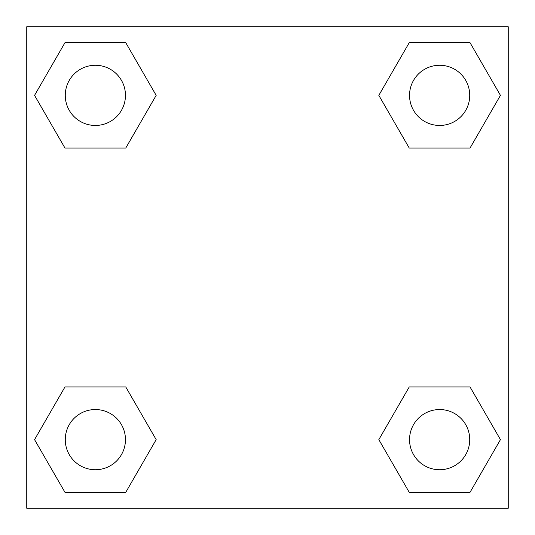 <?xml version="1.0" encoding="UTF-8"?>
<svg xmlns="http://www.w3.org/2000/svg" width="535" height="535" viewBox="0 0 535 535"><rect width="100%" height="100%" fill="white"/><g stroke="black" fill="none" stroke-linecap="round" stroke-linejoin="round"><path stroke-width="0.8" d="M470.044 148.028L409.228 148.028L470.044 148.028L500.446 95.364L470.044 148.028L409.228 148.028L378.827 95.364L409.228 42.7L378.827 95.364M64.956 42.7L125.772 42.7L64.956 42.7L125.772 42.7L156.173 95.364L125.772 148.028L64.956 148.028L125.772 148.028L64.956 148.028L34.554 95.364L64.956 42.7L34.554 95.364M64.956 386.972L125.772 386.972L64.956 386.972L34.554 439.636L64.956 386.972L125.772 386.972L156.173 439.636L125.772 492.3L64.956 492.3L125.772 492.3L64.956 492.3L34.554 439.636M432.153 386.972L409.228 386.972L432.153 386.972L409.228 386.972L378.827 439.636L409.228 386.972L470.044 386.972L409.228 386.972L470.044 386.972L500.446 439.636L470.044 492.3L409.228 492.3L470.044 492.3L409.228 492.3L378.827 439.636M508.25 26.75L26.75 26.75L26.75 508.25L508.25 508.25L508.25 26.75M409.228 42.7L470.044 42.7L409.228 42.7L470.044 42.7L500.446 95.364M469.73 439.636A30.094 30.094 0 0 0 424.589 413.575A30.094 30.094 0 0 0 424.589 465.697A30.094 30.094 0 0 0 469.73 439.636M125.457 439.636A30.094 30.094 0 0 0 80.317 413.575A30.094 30.094 0 0 0 80.317 465.697A30.094 30.094 0 0 0 125.457 439.636M469.73 95.364A30.094 30.094 0 0 0 424.589 69.303A30.094 30.094 0 0 0 424.589 121.425A30.094 30.094 0 0 0 469.73 95.364M125.457 95.364A30.094 30.094 0 0 0 80.317 69.303A30.094 30.094 0 0 0 80.317 121.425A30.094 30.094 0 0 0 125.457 95.364M102.847 386.972L125.772 386.972M432.153 148.028L409.228 148.028M125.772 148.028L102.847 148.028"/></g></svg>
